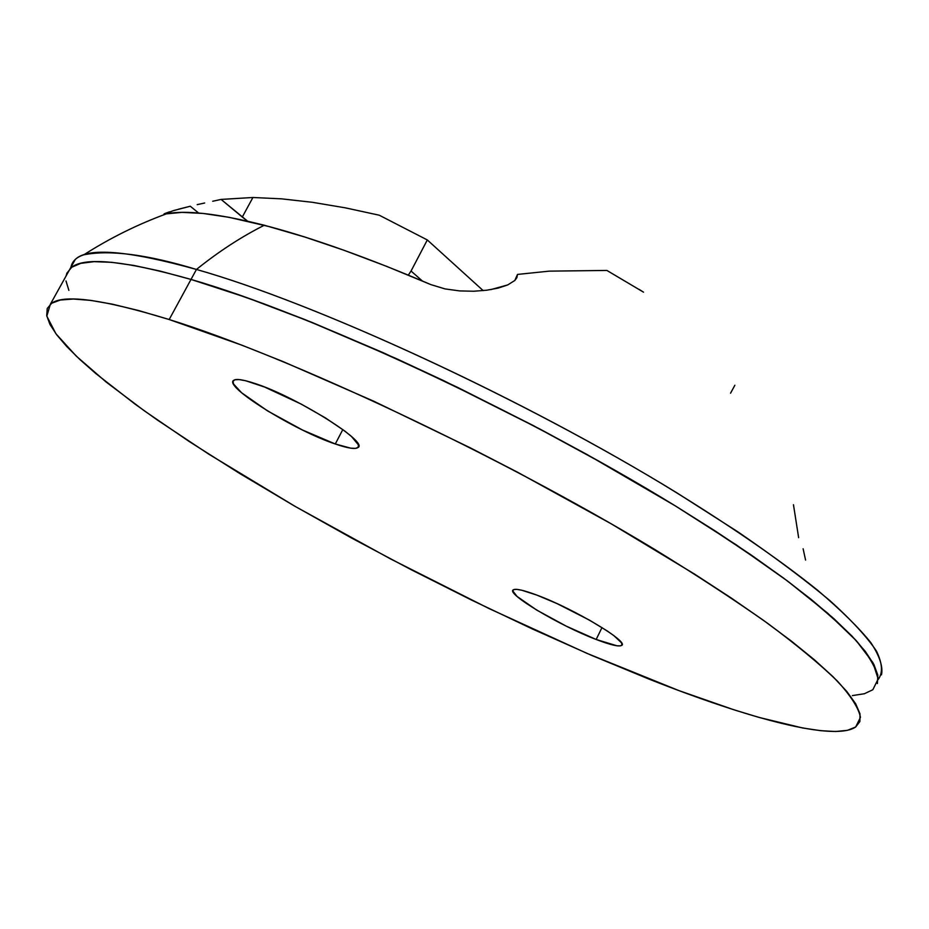 <?xml version="1.0" encoding="UTF-8"?>
<svg xmlns="http://www.w3.org/2000/svg" width="929" height="929" viewBox="0 0 929 929"><rect width="100%" height="100%" fill="white"/><g stroke="black" fill="none" stroke-linecap="round" stroke-linejoin="round"><path stroke-width="1.39" d="M212.718 201.256L221.102 199.421L247.648 221.218L242.295 217.049L252.909 197.494L281.557 198.841L312.411 202.301L345.216 207.817L379.229 215.203L427.317 239.949L483.185 290.626L427.317 239.949L411.048 271.024L427.317 239.949L379.229 215.203L345.216 207.817L312.411 202.301L281.557 198.841L252.909 197.494L242.295 217.049L221.102 199.421L252.909 197.494L221.102 199.421L212.718 201.256M197.192 204.647L204.67 202.998L197.192 204.647M198.609 213.02L190.294 206.238L198.609 213.02M70.929 267.273C72.137 261.293 76.422 257.147 83.773 254.825C109.494 249.587 147.049 254.465 196.449 269.445C218.756 251.515 241.389 236.779 264.324 225.236L259.052 223.959C216.515 213.507 185.707 210.105 166.616 213.716M643.472 292.136L606.892 270.444L549.248 271.14L517.488 274.427L516.884 277.678L514.829 280.465L507.78 284.901L498.141 288.106L486.645 290.231L473.732 291.23L459.669 290.916L445.026 288.907L430.835 284.599C369.185 258.297 315.419 238.985 269.538 226.676L228.871 217.281L203.137 213.449L182.014 212.369L164.003 214.1L173.479 210.604L190.294 206.238L178.38 209.234M878.149 679.575C883.049 672.944 882.48 663.445 876.43 651.043C867.024 636.992 851.545 620.212 830.003 600.703C804.978 579.754 774.333 556.843 738.056 531.957L677.253 493.078C523.468 398.599 315.512 303.086 196.449 269.445L191.014 279.432L225.701 290.347L264.033 303.864L305.595 319.843L396.137 358.524L443.795 380.716L540.121 429.152L587.209 454.618L675.441 505.957L715.225 530.993L751.352 555.101L783.368 577.943L810.936 599.205L833.847 618.644L851.963 636.063L865.271 651.345L873.852 664.374L877.824 675.116L877.394 683.558L877.824 675.116L873.852 664.374L865.271 651.345L851.963 636.063L833.847 618.644L810.936 599.205L783.368 577.943L751.352 555.101L715.225 530.993L675.441 505.957L587.209 454.618L540.121 429.152L443.795 380.716L396.137 358.524L305.595 319.843L264.033 303.864L225.701 290.347L191.014 279.432L196.449 269.445C128.167 250.505 87.779 247.172 75.272 259.458L70.314 268.376C82.623 256.45 122.849 260.143 191.014 279.432L160.322 271.129L133.846 265.439L111.747 262.315L94.05 261.664L80.742 263.36L71.73 267.238L66.876 273.161L66.064 276.006L66.876 273.161L71.73 267.238L80.742 263.36L94.05 261.664L111.747 262.315L133.846 265.439L160.322 271.129L191.014 279.432L247.172 297.756L311.738 322.305L382.69 352.474L457.474 387.312L533.2 425.517L606.788 465.58L675.325 505.887L736.232 544.835L787.478 580.997L827.704 613.21L856.19 640.592L872.877 662.586L878.16 678.971L872.854 689.724L878.16 678.971C876.767 669.101 869.439 656.304 856.19 640.592C839.386 623.243 816.486 603.374 787.478 580.997C755.114 557.412 717.734 532.375 675.325 505.887C521.018 411.013 310.762 313.886 191.014 279.432C122.849 260.143 82.623 256.45 70.314 268.376L50.375 304.213C61.895 293.738 101.493 298.836 169.183 319.53L191.014 279.432L169.183 319.53C288.129 356.422 498.734 455.047 654.237 549.155C696.982 575.399 734.723 600.088 767.482 623.22C796.873 645.086 820.179 664.374 837.377 681.073C851.01 696.123 858.71 708.212 860.463 717.351L855.667 727.001C834.335 741.563 749.564 718.941 649.092 679.134L591.854 655.479L532.329 628.945L471.723 600.157L411.106 569.663L351.522 538.007L293.982 505.736L239.531 473.384L189.284 441.554L144.436 410.897L106.289 382.144L76.283 356.132L55.937 333.778L46.81 316.115L50.375 304.213M639.013 289.325L643.507 292.159M734.862 385.256L730.566 393.188M65.994 280.941L68.885 290.394L65.994 280.941M852.357 695.6L864.376 693.742L852.357 695.6M445.026 288.907L430.835 284.599L386.371 266.251L344.229 250.354L305.095 237.116L264.324 225.236C241.389 236.779 218.756 251.515 196.449 269.445C311.505 302.041 509.359 391.945 661.75 483.684C725.398 522.342 778.572 558.84 817.601 590.24C841 610.156 858.733 627.598 870.798 642.589C879.647 656.037 883.2 666.79 881.47 674.837M422.358 280.988L411.048 271.024L408.319 275.123L411.048 271.024L422.358 280.988M165.768 214.065L164.398 213.705L169.426 211.835M798.638 537.647L793.459 504.702M805.582 560.082L803.12 548.795M486.645 290.231L473.732 291.23L459.669 290.916M606.892 270.444L549.248 271.14L517.488 274.427L514.829 280.465L507.78 284.901L490.686 289.639M537.032 595.164C573.681 608.646 629.978 642.276 621.582 645.446C618.83 646.909 610.365 644.923 596.163 639.477L601.992 627.563L596.163 639.477L616.984 645.794L620.514 645.852L622.035 644.831L621.431 642.74L613.941 635.691L607.299 630.988L589.497 620.154L557.179 603.676L537.032 595.164L521.796 590.24L516.768 589.358L513.737 589.59L512.785 590.89L517.023 596.418L536.741 610.098L566.226 626.134L596.163 639.477C559.734 625.693 505.794 593.561 513.261 589.845C515.665 588.371 523.584 590.136 537.032 595.164M254.232 383.259C295.259 396.149 369.754 442.738 357.874 447.604C355.11 449.415 347.574 448.219 335.288 443.992L342.824 429.558L335.288 443.992L350.779 448.173L355.621 448.382L358.211 447.279L358.42 444.886L351.557 436.584L344.694 430.963L325.324 417.841L301.112 404.045L264.475 386.998L245.686 380.751L239.159 379.578L234.898 379.764L233.028 381.273L233.562 384.025L241.552 392.723L267.575 410.92L302.448 429.988L335.288 443.992C294.481 430.487 223.297 386.255 233.655 380.356C236.071 378.591 242.922 379.566 254.232 383.259M169.183 319.53L241.888 345.182L283.357 361.706L373.888 401.27L469.993 447.685L518.243 472.594L611.166 523.782L694.451 574.029L730.926 597.8L763.313 620.224L791.264 641.01L814.547 659.904L833.046 676.73L846.725 691.373L855.655 703.729L859.975 713.786L859.894 721.531L855.632 727.024L847.48 730.322L835.74 731.506L820.725 730.693L802.737 727.999L759.086 717.432L734.015 709.826L678.774 690.549L586.803 653.296L489.026 608.553L390.424 558.863L295.468 506.595L208.677 454.095L157.733 420.268L134.937 404.034L95.792 373.539L79.917 359.546L66.818 346.598L56.75 334.858L49.969 324.465L46.717 315.616L47.228 308.486L51.71 303.226L60.362 300.021L73.333 299.033L90.705 300.381L112.514 304.201L138.723 310.565L169.183 319.53M872.819 689.748L864.376 693.742M83.773 254.825C109.982 238.079 137.655 224.365 166.802 213.693M163.945 214.065L164.526 214.529M621.582 645.446L622.082 644.424M357.874 447.604L358.617 446.164"/></g></svg>

